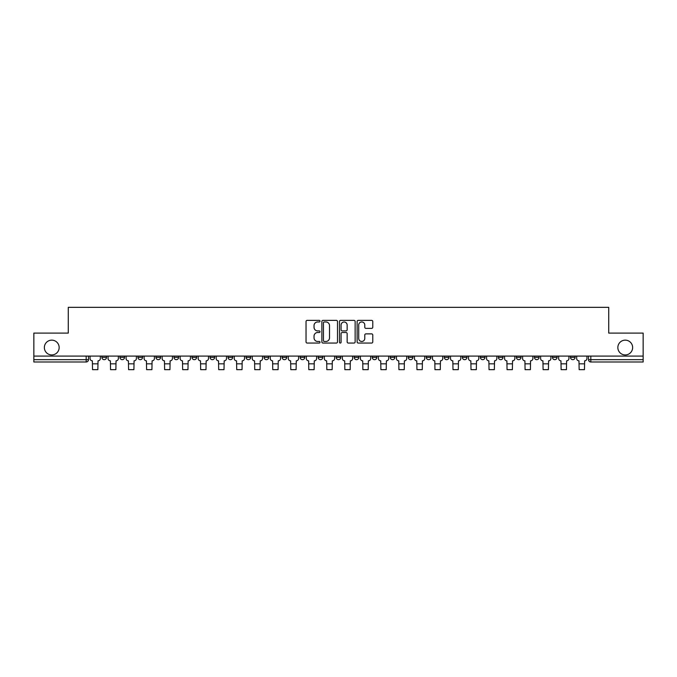 <?xml version="1.0" encoding="UTF-8"?>
<svg xmlns="http://www.w3.org/2000/svg" width="677" height="677" viewBox="0 0 677 677"><rect width="100%" height="100%" fill="white"/><g stroke="black" fill="none" stroke-linecap="round" stroke-linejoin="round"><path stroke-width="1.02" d="M320.018 321.169A0.795 0.795 0 0 0 319.222 320.373L307.172 320.373A1.134 1.134 0 0 0 306.038 321.507L306.038 341.919A1.134 1.134 0 0 0 307.172 343.053L319.222 343.053A0.795 0.795 0 0 0 320.018 342.257A0.795 0.795 0 0 0 319.222 341.462L317.665 341.462A3.63 3.63 0 0 1 314.035 337.84L314.035 336.139A3.63 3.63 0 0 1 317.665 332.509L319.222 332.509A0.795 0.795 0 0 0 320.018 331.713A0.795 0.795 0 0 0 319.222 330.918L317.665 330.918A3.63 3.63 0 0 1 314.035 327.287L314.035 325.586A3.63 3.63 0 0 1 317.665 321.964L319.222 321.964A0.795 0.795 0 0 0 320.018 321.169M617.847 347.538A7.396 7.396 0 0 0 625.243 354.934A7.396 7.396 0 0 0 632.64 347.538A7.396 7.396 0 0 0 625.243 340.15A7.396 7.396 0 0 0 617.847 347.538M44.36 347.538A7.396 7.396 0 0 0 51.757 354.934A7.396 7.396 0 0 0 59.153 347.538A7.396 7.396 0 0 0 51.757 340.15A7.396 7.396 0 0 0 44.36 347.538M570.483 356.085L570.483 357.363L575.103 357.363A2.31 2.31 0 0 1 572.793 359.673A2.31 2.31 0 0 1 570.483 357.363L570.483 356.085M462.349 356.085L462.349 357.363L466.969 357.363A2.31 2.31 0 0 1 464.659 359.673A2.31 2.31 0 0 1 462.349 357.363L462.349 356.085M444.324 356.085L444.324 357.363L448.944 357.363A2.31 2.31 0 0 1 446.634 359.673A2.31 2.31 0 0 1 444.324 357.363L444.324 356.085M426.298 356.085L426.298 357.363L430.927 357.363A2.31 2.31 0 0 1 428.609 359.673A2.31 2.31 0 0 1 426.298 357.363L426.298 356.085M390.257 356.085L390.257 357.363L394.877 357.363A2.31 2.31 0 0 1 392.567 359.673A2.31 2.31 0 0 1 390.257 357.363L390.257 356.085M354.215 357.363L354.215 356.085L354.215 357.363A2.31 2.31 0 0 0 356.525 359.673A2.31 2.31 0 0 1 354.215 357.363L358.835 357.363A2.31 2.31 0 0 1 356.525 359.673A2.31 2.31 0 0 0 358.835 357.363L358.835 356.085L358.835 357.363M336.19 357.363L336.19 356.085L336.19 357.363A2.31 2.31 0 0 0 338.5 359.673A2.31 2.31 0 0 1 336.19 357.363L340.81 357.363A2.31 2.31 0 0 1 338.5 359.673M318.165 357.363L318.165 356.085L318.165 357.363A2.31 2.31 0 0 0 320.475 359.673A2.31 2.31 0 0 1 318.165 357.363L322.785 357.363A2.31 2.31 0 0 1 320.475 359.673A2.31 2.31 0 0 0 322.785 357.363L322.785 356.085L322.785 357.363M300.148 356.085L300.148 357.363L304.768 357.363A2.31 2.31 0 0 1 302.458 359.673A2.31 2.31 0 0 1 300.148 357.363L300.148 356.085M282.123 356.085L282.123 357.363L286.743 357.363A2.31 2.31 0 0 1 284.433 359.673A2.31 2.31 0 0 1 282.123 357.363L282.123 356.085M264.098 356.085L264.098 357.363L268.718 357.363A2.31 2.31 0 0 1 266.408 359.673A2.31 2.31 0 0 1 264.098 357.363L264.098 356.085M246.073 357.363L246.073 356.085L246.073 357.363A2.31 2.31 0 0 0 248.391 359.673A2.31 2.31 0 0 1 246.073 357.363L250.702 357.363A2.31 2.31 0 0 1 248.391 359.673M210.031 357.363L210.031 356.085L210.031 357.363A2.31 2.31 0 0 0 212.341 359.673A2.31 2.31 0 0 1 210.031 357.363L214.651 357.363A2.31 2.31 0 0 1 212.341 359.673A2.31 2.31 0 0 0 214.651 357.363L214.651 356.085L214.651 357.363M192.006 357.363L192.006 356.085L192.006 357.363A2.31 2.31 0 0 0 194.316 359.673A2.31 2.31 0 0 1 192.006 357.363L196.626 357.363A2.31 2.31 0 0 1 194.316 359.673A2.31 2.31 0 0 0 196.626 357.363L196.626 356.085L196.626 357.363M173.989 357.363L173.989 356.085L173.989 357.363A2.31 2.31 0 0 0 176.299 359.673A2.31 2.31 0 0 1 173.989 357.363L178.61 357.363A2.31 2.31 0 0 1 176.299 359.673A2.31 2.31 0 0 0 178.61 357.363L178.61 356.085L178.61 357.363M155.964 357.363L155.964 356.085L155.964 357.363A2.31 2.31 0 0 0 158.274 359.673A2.31 2.31 0 0 1 155.964 357.363L160.584 357.363A2.31 2.31 0 0 1 158.274 359.673M137.939 357.363L137.939 356.085L137.939 357.363A2.31 2.31 0 0 0 140.249 359.673A2.31 2.31 0 0 1 137.939 357.363L142.559 357.363A2.31 2.31 0 0 1 140.249 359.673A2.31 2.31 0 0 0 142.559 357.363L142.559 356.085L142.559 357.363M119.922 357.363L119.922 356.085L119.922 357.363A2.31 2.31 0 0 0 122.232 359.673A2.31 2.31 0 0 1 119.922 357.363L124.543 357.363A2.31 2.31 0 0 1 122.232 359.673A2.31 2.31 0 0 0 124.543 357.363L124.543 356.085L124.543 357.363M371.639 328.37A1.134 1.134 0 0 0 372.773 327.236L372.773 321.507A1.134 1.134 0 0 0 371.639 320.373L358.26 320.373A1.134 1.134 0 0 0 357.126 321.507L357.126 341.919A1.134 1.134 0 0 0 358.26 343.053L371.639 343.053A1.134 1.134 0 0 0 372.773 341.919L372.773 335.005A1.134 1.134 0 0 0 371.639 333.871L365.918 333.871A1.134 1.134 0 0 0 364.785 335.005L364.785 338.432A3.03 3.03 0 0 1 361.746 341.462A3.03 3.03 0 0 1 358.717 338.432L358.717 324.994A3.03 3.03 0 0 1 361.746 321.964A3.03 3.03 0 0 1 364.785 324.994L364.785 327.236A1.134 1.134 0 0 0 365.918 328.37L371.639 328.37M33.85 356.085L33.85 333.101L68.275 333.101L68.275 307.333L608.725 307.333L608.725 333.101L643.15 333.101L643.15 356.085L33.85 356.085L33.85 359.673L88.492 359.673L88.492 356.085M337.51 321.507A1.134 1.134 0 0 0 336.376 320.373L322.997 320.373A1.134 1.134 0 0 0 321.863 321.507L321.863 341.919A1.134 1.134 0 0 0 322.997 343.053L336.376 343.053A1.134 1.134 0 0 0 337.51 341.919L337.51 321.507M340.624 320.373L354.003 320.373A1.134 1.134 0 0 1 355.137 321.507L355.137 341.919A1.134 1.134 0 0 1 354.003 343.053L348.283 343.053A1.134 1.134 0 0 1 347.149 341.919L347.149 333.643A1.134 1.134 0 0 0 346.015 332.509L342.215 332.509A1.134 1.134 0 0 0 341.081 333.643L341.081 342.257A0.795 0.795 0 0 1 340.286 343.053A0.795 0.795 0 0 1 339.49 342.257L339.49 321.507A1.134 1.134 0 0 1 340.624 320.373M588.508 356.085L588.508 359.673L643.15 359.673L643.15 361.983L590.818 361.983A2.31 2.31 0 0 1 588.508 359.673L588.508 356.085M643.15 356.085L643.15 359.673M88.492 359.673A2.31 2.31 0 0 1 86.182 361.983L33.85 361.983L33.85 359.673M575.103 356.085L575.103 357.363L575.103 356.085M557.078 356.085L557.078 357.363A2.31 2.31 0 0 1 554.768 359.673A2.31 2.31 0 0 1 552.457 357.363L557.078 357.363M552.457 356.085L552.457 357.363M539.061 356.085L539.061 357.363A2.31 2.31 0 0 1 536.751 359.673A2.31 2.31 0 0 1 534.441 357.363L539.061 357.363M534.441 356.085L534.441 357.363M521.036 356.085L521.036 357.363A2.31 2.31 0 0 1 518.726 359.673A2.31 2.31 0 0 1 516.416 357.363L521.036 357.363M516.416 356.085L516.416 357.363M503.011 356.085L503.011 357.363A2.31 2.31 0 0 1 500.701 359.673A2.31 2.31 0 0 1 498.39 357.363L503.011 357.363M498.39 356.085L498.39 357.363M484.994 356.085L484.994 357.363A2.31 2.31 0 0 1 482.684 359.673A2.31 2.31 0 0 1 480.374 357.363L484.994 357.363M480.374 356.085L480.374 357.363M466.969 356.085L466.969 357.363A2.31 2.31 0 0 1 464.659 359.673M448.944 356.085L448.944 357.363M430.927 357.363L430.927 356.085L430.927 357.363A2.31 2.31 0 0 1 428.609 359.673M412.902 356.085L412.902 357.363A2.31 2.31 0 0 1 410.592 359.673A2.31 2.31 0 0 1 408.282 357.363A2.31 2.31 0 0 0 410.592 359.673A2.31 2.31 0 0 0 412.902 357.363L408.282 357.363L408.282 356.085M394.877 357.363L394.877 356.085L394.877 357.363A2.31 2.31 0 0 1 392.567 359.673M376.852 356.085L376.852 357.363A2.31 2.31 0 0 1 374.542 359.673A2.31 2.31 0 0 1 372.232 357.363A2.31 2.31 0 0 0 374.542 359.673M372.232 356.085L372.232 357.363L376.852 357.363M340.81 356.085L340.81 357.363L340.81 356.085M304.768 357.363L304.768 356.085L304.768 357.363A2.31 2.31 0 0 1 302.458 359.673M286.743 357.363L286.743 356.085L286.743 357.363A2.31 2.31 0 0 1 284.433 359.673M268.718 357.363L268.718 356.085L268.718 357.363A2.31 2.31 0 0 1 266.408 359.673M250.702 356.085L250.702 357.363L250.702 356.085M232.676 357.363L232.676 356.085L232.676 357.363A2.31 2.31 0 0 1 230.366 359.673A2.31 2.31 0 0 1 228.056 357.363L232.676 357.363A2.31 2.31 0 0 1 230.366 359.673M228.056 356.085L228.056 357.363M160.584 356.085L160.584 357.363L160.584 356.085M106.517 356.085L106.517 357.363A2.31 2.31 0 0 1 104.207 359.673A2.31 2.31 0 0 1 101.897 357.363A2.31 2.31 0 0 0 104.207 359.673A2.31 2.31 0 0 0 106.517 357.363L106.517 356.085M101.897 356.085L101.897 357.363L106.517 357.363M324.241 321.964A0.795 0.795 0 0 0 323.445 322.751L323.445 340.675A0.795 0.795 0 0 0 324.241 341.462L325.882 341.462A3.63 3.63 0 0 0 329.513 337.84L329.513 325.586A3.63 3.63 0 0 0 325.882 321.964L324.241 321.964M347.149 325.053A3.03 3.03 0 0 0 344.111 322.015A3.03 3.03 0 0 0 341.081 325.053L341.081 329.784A1.134 1.134 0 0 0 342.215 330.918L346.015 330.918A1.134 1.134 0 0 0 347.149 329.784L347.149 325.053M90.058 356.085L90.058 358.514A2.31 2.31 139.8 0 0 92.368 360.824L92.537 369.667L97.852 369.667L98.03 360.824A2.31 2.31 139.8 0 0 100.34 358.514L100.34 356.085M108.075 356.085L108.075 358.514A2.31 2.31 139.8 0 0 110.385 360.824L110.563 369.667L115.877 369.667L116.046 360.824A2.31 2.31 139.8 0 0 118.357 358.514L118.357 356.085M126.1 356.085L126.1 358.514A2.31 2.31 139.8 0 0 128.41 360.824L128.588 369.667L133.902 369.667L134.071 360.824A2.31 2.31 139.8 0 0 136.382 358.514L136.382 356.085M144.125 356.085L144.125 358.514A2.31 2.31 139.8 0 0 146.435 360.824L146.604 369.667L151.919 369.667L152.097 360.824A2.31 2.31 139.8 0 0 154.407 358.514L154.407 356.085M162.141 356.085L162.141 358.514A2.31 2.31 139.8 0 0 164.452 360.824L164.629 369.667L169.944 369.667L170.113 360.824A2.31 2.31 139.8 0 0 172.423 358.514L172.423 356.085M180.167 356.085L180.167 358.514A2.31 2.31 139.8 0 0 182.477 360.824L182.655 369.667L187.969 369.667L188.138 360.824A2.31 2.31 139.8 0 0 190.449 358.514L190.449 356.085M198.192 356.085L198.192 358.514A2.31 2.31 139.8 0 0 200.502 360.824L200.671 369.667L205.986 369.667L206.163 360.824A2.31 2.31 139.8 0 0 208.474 358.514L208.474 356.085M216.208 356.085L216.208 358.514A2.31 2.31 139.8 0 0 218.527 360.824L218.696 369.667L224.011 369.667L224.18 360.824A2.31 2.31 139.8 0 0 226.499 358.514L226.499 356.085M234.234 356.085L234.234 358.514A2.31 2.31 139.8 0 0 236.544 360.824L236.722 369.667L242.036 369.667L242.205 360.824A2.31 2.31 139.8 0 0 244.515 358.514L244.515 356.085M252.259 356.085L252.259 358.514A2.31 2.31 139.8 0 0 254.569 360.824L254.738 369.667L260.053 369.667L260.23 360.824A2.31 2.31 139.8 0 0 262.541 358.514L262.541 356.085M270.284 356.085L270.284 358.514A2.31 2.31 139.8 0 0 272.594 360.824L272.763 369.667L278.078 369.667L278.255 360.824A2.31 2.31 139.8 0 0 280.566 358.514L280.566 356.085M288.3 356.085L288.3 358.514A2.31 2.31 139.8 0 0 290.611 360.824L290.788 369.667L296.103 369.667L296.272 360.824A2.31 2.31 139.8 0 0 298.582 358.514L298.582 356.085M306.326 356.085L306.326 358.514A2.31 2.31 139.8 0 0 308.636 360.824L308.805 369.667L314.12 369.667L314.297 360.824A2.31 2.31 139.8 0 0 316.608 358.514L316.608 356.085M324.351 356.085L324.351 358.514A2.31 2.31 139.8 0 0 326.661 360.824L326.83 369.667L332.145 369.667L332.322 360.824A2.31 2.31 139.8 0 0 334.633 358.514L334.633 356.085M342.367 356.085L342.367 358.514A2.31 2.31 139.8 0 0 344.678 360.824L344.855 369.667L350.17 369.667L350.339 360.824A2.31 2.31 139.8 0 0 352.649 358.514L352.649 356.085M360.392 356.085L360.392 358.514A2.31 2.31 139.8 0 0 362.703 360.824L362.88 369.667L368.195 369.667L368.364 360.824A2.31 2.31 139.8 0 0 370.674 358.514L370.674 356.085M378.418 356.085L378.418 358.514A2.31 2.31 139.8 0 0 380.728 360.824L380.897 369.667L386.212 369.667L386.389 360.824A2.31 2.31 139.8 0 0 388.7 358.514L388.7 356.085M396.434 356.085L396.434 358.514A2.31 2.31 139.8 0 0 398.745 360.824L398.922 369.667L404.237 369.667L404.406 360.824A2.31 2.31 139.8 0 0 406.716 358.514L406.716 356.085M414.459 356.085L414.459 358.514A2.31 2.31 139.8 0 0 416.77 360.824L416.947 369.667L422.262 369.667L422.431 360.824A2.31 2.31 139.8 0 0 424.741 358.514L424.741 356.085M432.485 356.085L432.485 358.514A2.31 2.31 139.8 0 0 434.795 360.824L434.964 369.667L440.278 369.667L440.456 360.824A2.31 2.31 139.8 0 0 442.766 358.514L442.766 356.085M450.501 356.085L450.501 358.514A2.31 2.31 139.8 0 0 452.82 360.824L452.989 369.667L458.304 369.667L458.473 360.824A2.31 2.31 139.8 0 0 460.792 358.514L460.792 356.085M468.526 356.085L468.526 358.514A2.31 2.31 139.8 0 0 470.837 360.824L471.014 369.667L476.329 369.667L476.498 360.824A2.31 2.31 139.8 0 0 478.808 358.514L478.808 356.085M486.551 356.085L486.551 358.514A2.31 2.31 139.8 0 0 488.862 360.824L489.031 369.667L494.345 369.667L494.523 360.824A2.31 2.31 139.8 0 0 496.833 358.514L496.833 356.085M504.577 356.085L504.577 358.514A2.31 2.31 139.8 0 0 506.887 360.824L507.056 369.667L512.371 369.667L512.548 360.824A2.31 2.31 139.8 0 0 514.858 358.514L514.858 356.085M522.593 356.085L522.593 358.514A2.31 2.31 139.8 0 0 524.903 360.824L525.081 369.667L530.396 369.667L530.565 360.824A2.31 2.31 139.8 0 0 532.875 358.514L532.875 356.085M540.618 356.085L540.618 358.514A2.31 2.31 139.8 0 0 542.929 360.824L543.098 369.667L548.412 369.667L548.59 360.824A2.31 2.31 139.8 0 0 550.9 358.514L550.9 356.085M558.643 356.085L558.643 358.514A2.31 2.31 139.8 0 0 560.954 360.824L561.123 369.667L566.437 369.667L566.615 360.824A2.31 2.31 139.8 0 0 568.925 358.514L568.925 356.085M576.66 356.085L576.66 358.514A2.31 2.31 139.8 0 0 578.97 360.824L579.148 369.667L584.463 369.667L584.632 360.824A2.31 2.31 139.8 0 0 586.942 358.514L586.942 356.085M86.182 356.085L86.182 361.983M590.818 356.085L590.818 361.983M92.537 363.828L97.852 363.828M92.537 369.667L97.852 369.667M110.563 363.828L115.877 363.828M110.563 369.667L115.877 369.667M128.588 363.828L133.902 363.828M128.588 369.667L133.902 369.667M146.604 363.828L151.919 363.828M146.604 369.667L151.919 369.667M164.629 363.828L169.944 363.828M164.629 369.667L169.944 369.667M182.655 363.828L187.969 363.828M182.655 369.667L187.969 369.667M200.671 363.828L205.986 363.828M200.671 369.667L205.986 369.667M218.696 363.828L224.011 363.828M218.696 369.667L224.011 369.667M236.722 363.828L242.036 363.828M236.722 369.667L242.036 369.667M254.738 363.828L260.053 363.828M254.738 369.667L260.053 369.667M272.763 363.828L278.078 363.828M272.763 369.667L278.078 369.667M290.788 363.828L296.103 363.828M290.788 369.667L296.103 369.667M308.805 363.828L314.12 363.828M308.805 369.667L314.12 369.667M326.83 363.828L332.145 363.828M326.83 369.667L332.145 369.667M344.855 363.828L350.17 363.828M344.855 369.667L350.17 369.667M362.88 363.828L368.195 363.828M362.88 369.667L368.195 369.667M380.897 363.828L386.212 363.828M380.897 369.667L386.212 369.667M398.922 363.828L404.237 363.828M398.922 369.667L404.237 369.667M416.947 363.828L422.262 363.828M416.947 369.667L422.262 369.667M434.964 363.828L440.278 363.828M434.964 369.667L440.278 369.667M452.989 363.828L458.304 363.828M452.989 369.667L458.304 369.667M471.014 363.828L476.329 363.828M471.014 369.667L476.329 369.667M489.031 363.828L494.345 363.828M489.031 369.667L494.345 369.667M507.056 363.828L512.371 363.828M507.056 369.667L512.371 369.667M525.081 363.828L530.396 363.828M525.081 369.667L530.396 369.667M543.098 363.828L548.412 363.828M543.098 369.667L548.412 369.667M561.123 363.828L566.437 363.828M561.123 369.667L566.437 369.667M579.148 363.828L584.463 363.828M579.148 369.667L584.463 369.667"/></g></svg>

